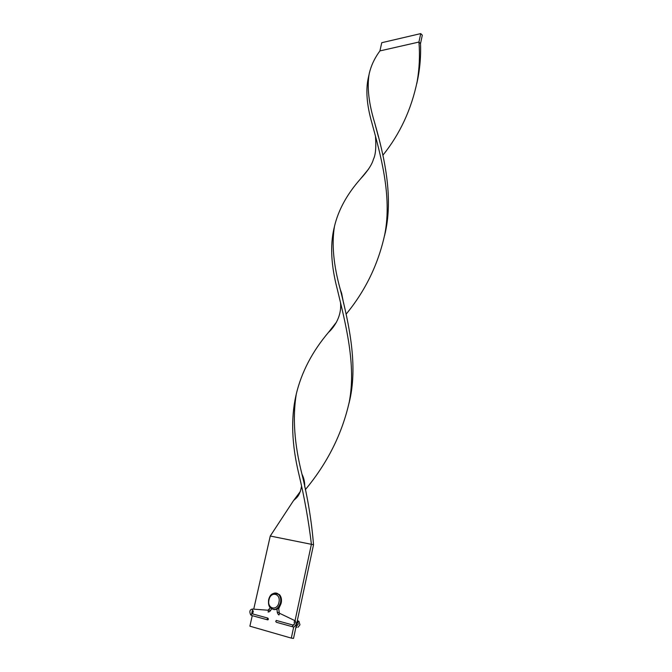 <?xml version="1.0" encoding="UTF-8"?>
<svg xmlns="http://www.w3.org/2000/svg" width="672" height="672" viewBox="0 0 672 672"><rect width="100%" height="100%" fill="white"/><g stroke="black" fill="none" stroke-linecap="round" stroke-linejoin="round"><path stroke-width="1.01" d="M277.796 608.588L278.729 608.74L279.611 606.69M292.664 626.791L276.293 622.255L275.68 621.256L276.755 620.567M281.257 602.876L281.492 600.961M267.238 618.92L267.817 618.097L268.43 619.097L267.851 619.912L267.238 618.92M273.672 609.538C277.284 609.941 279.804 607.715 281.232 602.876C281.87 599.491 281.291 596.753 279.518 594.67L275.99 593.132M293.681 627.01L291.304 638.114L293.53 638.4L313.53 544.748L270.262 536.029L253.747 609.076M253.327 610.924L252.655 613.922M252.277 615.594L249.883 626.178L291.304 638.114M296.176 394.548L295.856 395.884C290.808 418.648 291.782 444.62 298.788 473.802C304.357 497.053 308.566 520.531 311.413 544.219L295.025 620.76M294.588 622.776L294.21 624.54M295.856 395.884L296.024 395.228M346.088 314.194C365.492 290.674 378.42 263.928 384.863 233.965C392.263 195.653 380.285 153.846 371.927 123.043C366.736 105.034 365.56 89.821 368.399 77.381L368.819 75.827M270.262 536.029L293.404 500.783L300.434 491.358M349.037 403.175C358.386 366.542 349.205 324.778 340.267 289.38C333.497 264.995 331.565 243.961 334.48 226.296C338.436 209.84 347.105 194.048 360.478 178.928L368.701 168.916M416.783 83.605C419.79 70.442 421.033 57.12 420.512 43.638L418.933 42.05C420.008 55.188 419.429 68.309 417.186 81.413C411.382 109.435 399.958 134.03 382.906 155.215M305.298 489.72C327.449 463.109 342.098 433.877 349.247 402.024C356.412 365.039 345.559 323.61 337.285 289.187C331.195 265.994 330.061 245.927 333.866 228.967L334.026 228.362M384.552 235.67C394.187 197.694 383.872 155.022 374.716 122.926C368.802 103.547 366.937 87.326 369.113 74.248C370.843 66.142 374.447 58.363 379.915 50.912L418.933 42.05L420.739 33.6L422.31 35.196L420.512 43.638M313.53 544.748C311.623 521.228 307.776 497.717 301.972 474.214C294.336 444.184 292.446 417.404 296.31 393.884C301.644 371.91 312.379 351.397 328.507 332.346L336.512 322.098M420.739 33.6L381.763 42.706L379.915 50.912M279.703 613.267L278.93 614.989M279.132 612.343L277.334 612.604L278.342 614.561M294.899 620.5L294.092 622.222M252.89 609.092L252.403 609.05L252.496 610.865M267.364 619.777L251.53 615.476L251.135 614.46L252.21 613.796M269.06 609.647L270.295 610.739L271.664 608.874M268.481 610.218L268.128 612.074M292.933 626.959L292.547 625.918L293.538 625.136M297.226 625.674L296.234 626.447L296.621 627.488M297.772 622.776L298.192 620.945L298.637 621.146M273.748 593.317C275.646 592.654 277.326 593.057 278.788 594.535C280.56 596.627 281.131 599.365 280.501 602.75C278.191 609.143 274.915 610.907 270.673 608.068C268.834 606.648 268.162 603.868 268.632 599.726C270.152 593.737 273.529 592.007 278.788 594.535L279.518 594.67M278.922 602.414C281.114 593.452 270.715 590.881 268.993 599.844C266.742 608.706 277.158 611.512 278.922 602.414M278.72 608.731L279.35 613.183L295.31 620.844L296.285 624.28L294.244 626.842M276.259 620.432L293.118 625.078L294.462 623.876L294.361 622.423M270.287 607.673L268.086 610.243L252.403 609.05C249.749 609.596 249.194 611.579 250.732 614.989M267.817 618.097L251.714 613.662L252.252 610.865M270.522 610.714L269.002 611.923M277.326 612.536L276.931 609.118M297.343 620.542L298.99 621.398L299.956 624.826L297.931 627.371M298.04 622.969L298.15 624.422L296.293 625.472M295.924 627.203L296.36 627.32M301.468 486.553C299.527 497.414 295.26 498.448 293.404 500.783M343.636 303.484L341.628 293.236L340.267 289.38M375.497 136.609C376.27 147.412 375.581 154.946 373.439 159.214C372.019 164.548 367.702 171.116 360.478 178.928M349.112 402.797L349.247 402.024M334.354 226.918L333.866 228.967M417.026 82.303L417.186 81.413M304.727 487.049C304.861 482.311 303.946 478.027 301.972 474.214M340.544 303.072C341.888 318.049 332.237 329.146 328.507 332.346M378.428 136.87L374.716 122.926M384.712 234.822L384.863 233.965M369.004 74.785L368.399 77.381"/></g></svg>
